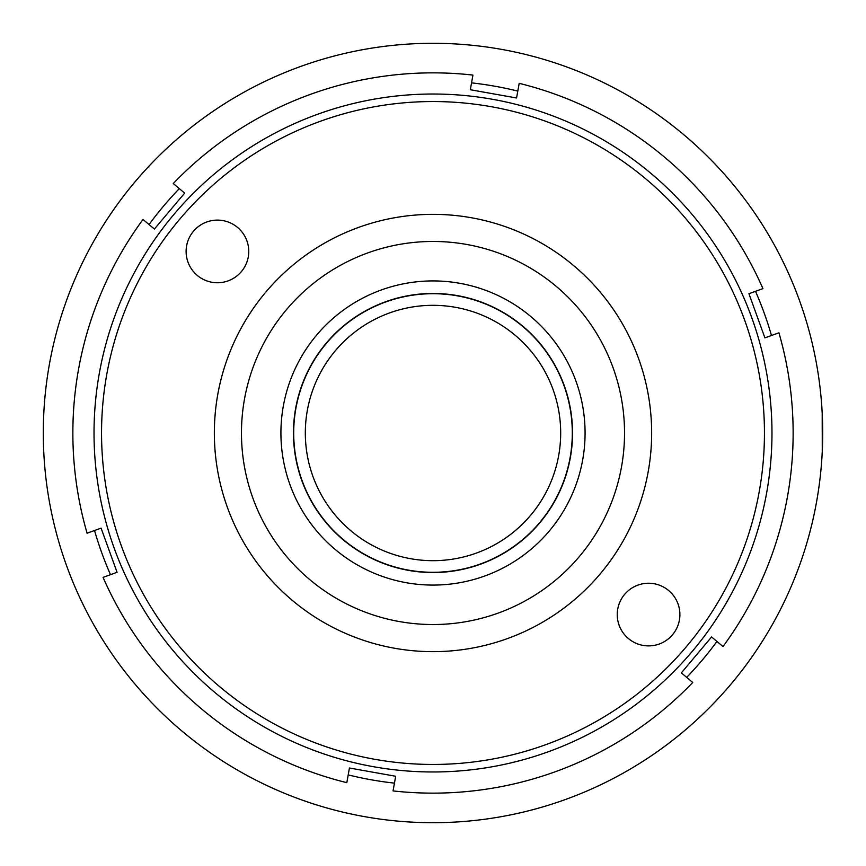 <?xml version="1.0" encoding="UTF-8"?>
<svg xmlns="http://www.w3.org/2000/svg" width="866" height="866" viewBox="0 0 866 866"><rect width="100%" height="100%" fill="white"/><g stroke="black" fill="none" stroke-linecap="round" stroke-linejoin="round"><path stroke-width="1.3" d="M440.004 293.877A139.296 139.296 0 0 0 293.877 425.996A139.296 139.296 0 0 0 425.996 572.123A139.296 139.296 0 0 0 572.123 440.004A139.296 139.296 0 0 0 440.004 293.877M447.267 294.191A139.545 139.545 0 0 0 294.191 418.733A139.545 139.545 0 0 0 418.733 571.809A139.545 139.545 0 0 0 571.809 447.267A139.545 139.545 0 0 0 447.267 294.191M417.444 584.279A152.07 152.07 0 0 1 281.721 417.444A152.07 152.07 0 0 1 448.556 281.721A152.07 152.07 0 0 1 584.279 448.556A152.07 152.07 0 0 1 417.444 584.279M822.202 413.363L822.267 451.403M346.811 782.669A360.137 360.137 0 0 1 103.065 577.373L117.072 572.296L101.084 528.13L87.076 533.196A360.137 360.137 0 0 1 143.009 219.455L154.397 229.046L184.653 193.118L173.265 183.527A360.137 360.137 0 0 1 472.944 75.082L470.325 89.739L516.569 97.988L519.189 83.331A360.137 360.137 0 0 1 762.935 288.627L748.928 293.704L764.916 337.87L778.924 332.804A360.137 360.137 0 0 1 722.991 646.545L711.603 636.954L681.347 672.882L692.735 682.473A360.137 360.137 0 0 1 393.056 790.918L395.675 776.261L349.431 768.012L346.811 782.669M214.627 692.259A338.963 338.963 0 0 1 173.741 214.627A338.963 338.963 0 0 1 651.373 173.741A338.963 338.963 0 0 1 692.259 651.373A338.963 338.963 0 0 1 214.627 692.259M309.617 579.495A191.527 191.527 0 0 0 579.495 556.383A191.527 191.527 0 0 0 556.383 286.505A191.527 191.527 0 0 0 286.505 309.617A191.527 191.527 0 0 0 309.617 579.495M573.855 265.765A218.654 218.654 0 0 1 600.235 573.855A218.654 218.654 0 0 1 292.145 600.235A218.654 218.654 0 0 1 265.765 292.145A218.654 218.654 0 0 1 573.855 265.765M646.523 179.489A331.451 331.451 0 0 0 179.489 219.477A331.451 331.451 0 0 0 219.477 686.511A331.451 331.451 0 0 0 686.511 646.523A331.451 331.451 0 0 0 646.523 179.489M197.253 275.388A31.317 31.317 0 0 0 241.387 271.61A31.317 31.317 0 0 0 237.609 227.477A31.317 31.317 0 0 0 193.475 231.254A31.317 31.317 0 0 0 197.253 275.388M628.391 638.523A31.317 31.317 0 0 0 672.525 634.746A31.317 31.317 0 0 0 668.747 590.612A31.317 31.317 0 0 0 624.613 594.39A31.317 31.317 0 0 0 628.391 638.523M433 43.3A389.7 389.7 0 0 0 43.3 433A389.7 389.7 0 0 0 433 822.7A389.7 389.7 0 0 0 822.7 433A389.7 389.7 0 0 0 433 43.3L444.745 43.473M433 560.681A127.681 127.681 0 0 1 305.319 433A127.681 127.681 0 0 1 433 305.319A127.681 127.681 0 0 1 560.681 433A127.681 127.681 0 0 1 433 560.681M822.678 436.8L822.191 413.082M686.684 677.385A352.245 352.245 0 0 0 716.94 641.457M348.197 774.886A352.245 352.245 0 0 0 394.452 783.135M94.524 530.501A352.245 352.245 0 0 0 110.502 574.678M179.316 188.615A352.245 352.245 0 0 0 149.06 224.543M517.803 91.114A352.245 352.245 0 0 0 471.548 82.865M771.476 335.499A352.245 352.245 0 0 0 755.498 291.322"/></g></svg>
